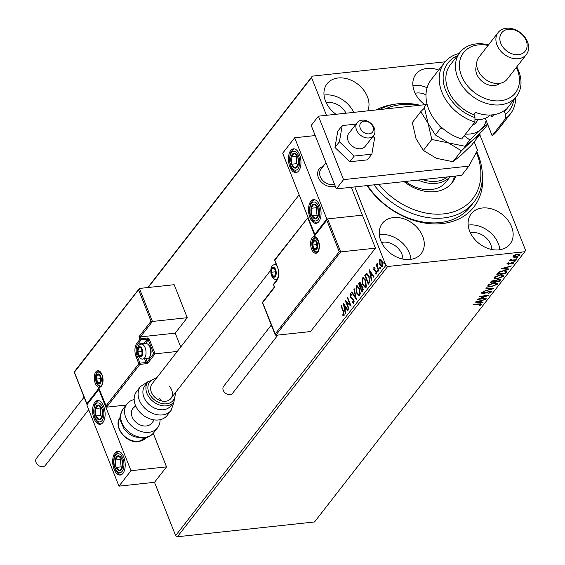 <?xml version="1.0" encoding="UTF-8"?>
<svg xmlns="http://www.w3.org/2000/svg" width="565" height="565" viewBox="0 0 565 565"><rect width="100%" height="100%" fill="white"/><g stroke="black" fill="none" stroke-linecap="round" stroke-linejoin="round"><path stroke-width="0.85" d="M482.319 173.286A70.117 52.933 -142.1 0 1 442.169 223.578A70.117 52.933 -142.1 0 1 367.024 185.595M367.554 185.532A67.129 50.681 37.9 0 0 439.958 222.582A67.129 50.681 37.9 0 0 470.334 206.698L473.936 202.065A67.129 50.681 -142.1 0 1 373.974 184.84M410.035 259.462A24.613 18.581 37.9 0 0 421.172 253.643A24.613 18.581 37.9 0 0 418.856 229.574A24.613 18.581 37.9 0 0 393.459 217.582A24.613 18.581 37.9 0 0 382.321 223.408A24.613 18.581 37.9 0 0 384.631 247.47A24.613 18.581 37.9 0 0 410.035 259.462M410.974 259.342A24.613 18.581 37.9 0 0 380.238 234.567A24.613 18.581 37.9 0 0 379.299 234.694M438.652 70.074A24.613 18.581 37.9 0 0 427.062 68.4A24.613 18.581 37.9 0 0 415.925 74.22A24.613 18.581 37.9 0 0 424.873 104.702M427.091 87.752A24.613 18.581 37.9 0 0 413.841 85.386A24.613 18.581 37.9 0 0 412.909 85.506M367.766 110.86A24.613 18.581 37.9 0 0 362.052 88.133A24.613 18.581 37.9 0 0 338.181 77.977A24.613 18.581 37.9 0 0 327.05 83.804A24.613 18.581 37.9 0 0 335.991 114.285M353.662 112.379A24.613 18.581 37.9 0 0 324.967 94.969A24.613 18.581 37.9 0 0 324.028 95.09M498.916 249.878A24.613 18.581 37.9 0 0 510.054 244.059A24.613 18.581 37.9 0 0 507.737 219.99A24.613 18.581 37.9 0 0 482.333 207.998A24.613 18.581 37.9 0 0 471.196 213.824A24.613 18.581 37.9 0 0 473.512 237.893A24.613 18.581 37.9 0 0 498.916 249.878M499.856 249.758A24.613 18.581 37.9 0 0 469.12 224.99A24.613 18.581 37.9 0 0 468.18 225.11M491.748 249.497A15.665 11.823 37.9 0 0 472.135 232.603A15.665 11.823 37.9 0 0 470.426 232.907M346.02 113.205A15.665 11.823 37.9 0 0 327.983 102.583A15.665 11.823 37.9 0 0 326.273 102.887M425.989 94.835A15.665 11.823 37.9 0 0 416.857 92.999A15.665 11.823 37.9 0 0 415.155 93.303M402.866 259.081A15.665 11.823 37.9 0 0 383.254 242.187A15.665 11.823 37.9 0 0 381.545 242.491M479.777 134.654L525.57 250.316L524.8 251.722L387.675 266.503L177.396 536.75L175.623 535.62L154.52 482.312L166.534 466.874L153.242 433.306M379.701 261.037L380.146 259.568L379.638 259.625L380.93 259.575L382.159 261.482L382.3 266.341L381.742 266.701L379.786 264.526L379.193 261.821L379.638 259.625L380.181 259.279M378.585 270.946L376.015 264.448L376.339 264.039L376.721 264.992L377.194 263.106L377.215 266.051L378.91 270.529L378.585 270.946M373.988 268.149L374.235 267.167L373.726 267.217L374.722 267.337L374.75 268.142L374.065 267.987L374.101 269.265L376.269 271.264L376.332 274.011L375.315 273.99L375.266 273.149L375.979 273.262L375.958 271.709L373.79 269.717L374.016 267.047M374.75 268.142L374.065 267.987M376.332 274.011L375.315 273.99L375.824 273.933L375.789 273.389M375.266 273.149L376.608 272.952M366.692 273.495L369.164 276.525L369.263 282.924L368.288 284.181L364.771 275.296L366.629 273.495M361.593 285.89L362.871 287.338L362.871 291.137L362.031 292.218L358.514 283.333L359.721 282.112L360.95 283.524L361.466 285.89M356.374 299.492L351.508 292.338L351.861 291.886L355.547 297.31L353.902 289.259L354.255 288.807L356.374 299.492M349.043 308.914L348.718 309.33L345.201 300.446L349.926 304.373L347.298 297.748L347.623 297.331L351.14 306.216L346.423 302.31L349.043 308.914M344.099 315.609L342.899 315.602L342.793 314.705L343.739 314.698L343.28 311.831L340.942 305.919L341.26 305.51L343.64 311.506L344.099 315.609L343.675 315.863M343.485 314.846L344.403 314.055M175.623 535.62L385.902 265.373L354.834 186.909M326.485 115.309L311.534 77.546L148.157 287.514M343.153 303.08L348.068 310.164L347.715 310.616L346.154 308.328L344.975 309.839L345.674 313.243L345.321 313.695L343.245 303.073M353.796 303.151L352.08 302.423L352.165 301.632L353.415 302.268L353.4 300.008L350.187 296.823L350.116 293.779L351.529 294.238L351.494 295.114L350.477 294.697L350.498 296.364L353.732 299.605L353.796 303.151L353.379 303.405M350.328 295.05L350.484 293.56M351.204 294.506L350.477 294.697M356.409 292.804L356.141 286.038L356.896 285.558L359.63 288.602L359.863 295.347L359.128 295.82L356.409 292.804L356.882 292.755M362.666 284.767L362.398 278.001L363.154 277.521L365.88 280.565L366.12 287.31L365.386 287.776L362.666 284.767L363.14 284.711M369.136 269.682L374.058 276.765L373.705 277.217L372.144 274.922L370.965 276.44L371.657 279.845L371.311 280.297L369.235 269.675M378.388 271.97L377.314 271.631L377.293 270.55L377.851 270.939L377.879 272.026L377.314 271.631L377.879 272.026M377.568 270.515L377.851 270.939M380.867 268.785L379.793 268.446L379.772 267.358L380.33 267.754L380.358 268.841L379.793 268.446L380.358 268.841M380.047 267.33L380.33 267.754M384.906 263.587L383.84 263.248L383.812 262.16L384.377 262.555L384.398 263.643L383.84 263.248L384.398 263.643M384.094 262.132L384.377 262.555M147.804 287.55L312.297 76.141L445.1 61.818M514.185 256.8L513.013 256.602L513.211 257.11L513.013 256.1L514.948 254.864L517.575 254.215L519.934 254.709L519.729 255.38L515.202 257.266L513.211 257.11L513.013 256.1M510.859 259.377L511.911 260.098L516.276 259.688L515.951 260.105L509.453 260.804L510.739 260.281L510.23 259.674L510.901 259.483M510.026 259.166L510.23 259.674M512.935 263.177L512.278 262.781L508.189 264.307L507.102 263.7L508.648 262.796L509.016 262.979L507.921 263.587L508.479 263.89L512.568 262.372L513.769 263.05L512.222 263.996L511.805 263.827L512.999 262.951L512.081 262.273M507.766 263.205L508.479 263.89M513.882 262.654L513.006 263.015M506.996 264.053L507.102 263.7M506.628 272.083L505.654 273.34L496.762 274.293L498.726 272.153L503.909 270.48L507.052 271.009L506.628 272.083L506.431 271.574L505.449 272.831L505.654 273.34M499.396 281.377L490.512 282.338L491.105 281.568L494.276 280.085L495.773 280.388L498.711 279.294L500.237 280.297L499.396 281.377L498.937 280.897M500.435 279.661L499.199 280.869M493.739 288.651L483.499 291.342L491.621 288.849L485.9 288.263L486.253 287.811L493.704 288.574M486.409 298.073L486.084 298.49L477.192 299.45L485.928 296.032L479.297 296.745L479.621 296.328L488.506 295.375L479.791 298.786L486.409 298.073M480.688 304.62L478.845 304.288L472.933 304.923L473.258 304.507L479.261 303.864L481.606 304.514L479.784 305.644L479.268 305.51L480.688 304.62L480.434 303.758M481.747 304.048L480.723 304.563M524.8 251.722L314.521 521.968L177.396 536.75M475.144 302.084L485.434 299.323L481.804 300.637L480.617 302.155L483.04 302.402L482.687 302.854L475.144 302.084M490.364 292.183L489.445 291.589L483.301 293.779L481.973 293.037L484.297 291.83L484.586 292.091L482.884 292.938L483.584 293.362L489.784 291.173L491.296 292.056L488.414 293.482L490.364 292.183L490.081 291.152M481.86 293.475L481.973 293.037M482.701 292.479L482.807 293.2L482.63 292.522M491.444 291.554L491.296 292.056L491.098 291.547L490.42 292.105M491.112 286.836L487.772 286.158L487.998 285.297L494.304 282.684L497.617 283.376L497.37 284.259L491.112 286.836L490.964 286.462M497.37 278.799L494.022 278.121L494.255 277.26L500.562 274.647L503.874 275.332L503.62 276.214L497.37 278.799L497.221 278.425M501.134 268.686L511.424 265.924L507.787 267.238L506.607 268.756L509.023 269.004L508.67 269.456L501.134 268.686M515.111 260.55L514.101 260.981L514.298 261.489L513.832 261.221L515.308 261.058L513.832 261.221M514.842 260.797L515.209 260.811M516.594 257.824L516.777 258.297L516.311 258.036L517.321 257.605L517.794 257.873L516.311 258.036M517.321 257.605L517.688 257.626M520.633 252.626L520.824 253.106L520.351 252.838L521.834 252.675L520.351 252.838M521.361 252.407L521.735 252.428M376.184 109.949A70.117 52.933 -142.1 0 1 393.805 104.412M312.297 76.141L311.534 77.546M385.902 265.373L387.675 266.503M481.401 300.382L480.42 301.646L480.617 302.155M476.323 301.717L482.482 302.346L482.687 302.854M480.751 300.912L477.312 301.816L479.847 302.077L480.624 300.587M485.935 298.129L486.084 298.49M479.734 298.645L478.887 298.737M485.78 295.665L485.928 296.032M486.635 295.573L485.865 295.869M483.139 293.369L483.301 293.779M483.096 293.27L481.776 292.529M482.687 292.437L483.386 292.854M492.412 288.44L491.55 288.666M486.253 287.811L491.416 288.341L491.621 288.849M489.594 286.391L487.729 285.89M497.454 283.143L497.37 284.259M497.165 283.75L496.324 284.506M493.838 282.747L493.98 283.1L488.923 285.177L488.746 285.862L491.43 286.427L496.444 284.365L496.437 283.136L495.597 282.62M488.859 284.513L488.746 285.862M488.725 284.668L488.923 285.177M496.642 283.644L493.98 283.1M495.449 281.271L494.721 281.349M491.691 281.681L490.964 281.758M496.091 280.021L495.307 280.904L495.505 281.412L498.81 281.059L499.467 279.943L499.057 279.265M491.931 280.826L491.748 281.822L494.594 281.511L495.018 280.713L494.658 280.056M491.882 280.883L491.748 281.822M493.831 280.148L493.972 280.501L492.08 281.391M494.763 281.299L493.972 280.501M496.141 280.148L495.505 281.412M498.245 279.357L498.387 279.71L496.289 280.53M499.178 280.586L498.387 279.71M495.844 278.354L493.987 277.853M503.712 275.106L503.62 276.214M503.422 275.713L502.582 276.469M500.096 274.71L500.237 275.063L495.18 277.14L495.004 277.825L497.687 278.39L502.702 276.327L502.695 275.099L501.847 274.583M495.117 276.476L495.004 277.825M494.975 276.631L495.18 277.14M502.892 275.607L500.237 275.063M497.942 273.637L497.214 273.721M506.861 270.776L506.431 271.574M499.192 271.779L497.8 273.276L497.998 273.785L505.068 273.022L506.049 271.483L505.188 270.409M499.22 271.85L499.396 272.288L497.998 273.785M503.443 270.536L503.584 270.896L499.396 272.288M506.049 271.483L503.584 270.896M507.391 266.984L506.409 268.248L506.607 268.756M502.313 268.319L508.472 268.947L508.67 269.456M506.741 267.513L503.302 268.417L505.837 268.679L506.607 267.189M507.716 263.078L508.281 263.382M510.421 263.085L510.569 263.467M508.013 263.862L508.189 264.307M507.992 263.798L506.897 263.191M515.81 259.738L515.951 260.105M511.403 260.062L510.682 260.14M517.589 257.365L516.58 257.795M519.744 254.483L519.729 255.38M519.532 254.872L518.995 255.38M515.054 256.884L515.202 257.266M517.116 254.278L517.258 254.631L513.804 256.016L515.534 256.849L518.931 255.465L518.402 254.172M513.543 255.606L513.684 256.468L513.62 255.549M518.931 255.465L517.258 254.631M521.636 252.167L520.626 252.597M341.408 305.87L340.942 305.919M343.908 315.786L342.899 315.602M343.407 315.545L343.322 314.839M348.005 310.241L346.663 308.271L346.154 308.328M345.038 309.768L344.827 308.744M344.099 305.185L343.852 303.963M344.756 308.751L346.168 307.537L344.53 305.135L344.021 305.192L344.756 308.751L345.66 307.593L344.021 305.192M346.168 307.537L345.66 307.593M346.465 302.303L345.914 300.919M350.392 304.323L349.926 304.373M347.772 297.699L347.298 297.748M350.943 305.707L346.423 302.31M353.619 303.313L352.08 302.423M353.916 302.211L354.142 301.597M353.86 299.959L353.4 300.008M353.909 299.951L352.948 299.273M353.457 299.217L350.893 297.96M351.402 297.903L350.696 296.766L350.187 296.823M352.002 295.057L350.985 294.64M356.233 298.49L352.016 292.289L351.508 292.338M355.985 297.268L355.547 297.31M354.34 289.209L353.902 289.259M356.049 288.531L356.649 285.989L356.141 286.038M356.649 285.989L357.158 285.565M359.375 295.749L357.137 293.27M359.163 294.739L360.004 294.393L360.477 292.924M359.404 288.072L357.355 286.596M359.305 289.019L357.087 286.582L356.515 286.935L356.734 292.38L358.916 294.817L359.495 294.45L359.305 289.019L359.764 288.969M360.004 294.393L359.495 294.45M362.384 291.766L362.038 290.883M360.717 287.55L360.371 286.674M359.227 283.792L358.514 283.333M359.022 283.277L359.976 282.161M363.055 287.698L362.087 286.716L360.689 287.585L361.995 290.89L362.546 287.755L361.409 286.822M361.995 290.89L363.302 289.407M361.141 283.898L360.046 283.34M361.091 283.905L359.538 283.397L360.166 283.206M359.538 283.397L359.199 283.828L360.329 286.674L361.31 285.89M361 286.406L360.491 286.462L360.632 283.955M362.998 287.705L362.546 287.755M362.871 290.361L362.37 290.417M362.306 280.494L362.907 277.952L362.398 278.001M362.907 277.952L363.415 277.528M365.626 287.712L363.394 285.233M365.421 286.702L366.254 286.356L366.727 284.887M365.654 280.035L363.606 278.559M365.555 280.982L363.344 278.545L362.772 278.898L362.984 284.343L365.174 286.78L365.746 286.413L365.555 280.982L366.021 280.932M366.254 286.356L365.746 286.413M368.641 283.729L368.288 282.846M365.484 275.755L364.771 275.296M365.28 275.24L367.045 273.453M368.91 275.918L366.953 274.541M369.298 276.885L366.699 274.569L365.456 275.791L368.253 282.853L369.107 282.352L370.004 280.198M367.342 274.491L366.699 274.569M369.884 281.01L369.376 281.066L368.839 276.935M368.253 282.853L369.376 281.066M373.995 276.843L372.653 274.873L372.144 274.922M371.021 276.37L370.817 275.346M370.089 271.786L369.835 270.557M370.739 275.353L372.151 274.138L370.52 271.737L370.011 271.793L370.739 275.353L371.65 274.195L370.011 271.793M372.151 274.138L371.65 274.195M375.259 268.085L374.574 267.937M376.841 273.961L375.824 273.933M375.774 273.093L376.488 273.206L375.774 273.093M376.41 271.659L375.958 271.709M376.467 271.652L375.64 271.193M376.149 271.136L375.033 270.96M375.534 270.91L374.284 270.579M374.793 270.529L374.298 269.66L373.79 269.717M377.823 271.581L377.801 270.494M377.342 266.454L376.756 264.985M376.481 264.399L376.015 264.448M377.159 264.032L377.236 263.417M380.302 268.389L380.28 267.302M379.638 261.772L379.193 261.821M381.989 266.623L380.429 264.78M380.266 264.477L379.786 264.526M381.834 265.698L382.752 264.865M382.032 261.164L380.591 260.239M381.841 261.899L379.955 260.423L380.111 264.116L381.982 265.55L381.841 261.899L382.3 261.849M380.831 260.14L379.955 260.423M382.491 265.494L382.102 265.734M384.348 263.191L384.32 262.111M335.165 185.941A11.936 9.012 -142.1 0 1 332.559 186.62A11.936 9.012 -142.1 0 1 320.242 180.807A11.936 9.012 -142.1 0 1 319.119 169.133A11.936 9.012 -142.1 0 1 322.975 166.611A11.936 9.012 -142.1 0 0 319.119 169.133L319.119 169.133A11.936 9.012 -142.1 0 0 317.848 175.821A11.936 9.012 -142.1 0 0 335.165 185.941M318.822 221.635A11.936 6.173 83.8 0 1 316.082 223.352A11.936 6.173 83.8 0 1 309.161 215.011A11.936 6.173 83.8 0 1 310.785 201.331A11.936 6.173 83.8 0 1 313.526 199.622A11.936 6.173 83.8 0 1 320.44 207.962A11.936 6.173 83.8 0 1 318.822 221.635M290.685 150.565A11.936 6.173 -96.2 0 0 289.068 164.246A11.936 6.173 -96.2 0 0 295.982 172.586A11.936 6.173 -96.2 0 0 298.723 170.87A11.936 6.173 -96.2 0 0 300.34 157.197A11.936 6.173 -96.2 0 0 293.426 148.856A11.936 6.173 -96.2 0 0 290.685 150.565M294.683 137.768L326.838 218.994L314.825 234.433L282.67 153.214L294.683 137.768L315.214 135.558M326.838 218.994L362.391 215.159L351.352 187.283M314.825 234.433L315.327 234.383M94.828 402.28A11.936 6.173 83.8 0 1 97.568 400.564A11.936 6.173 83.8 0 1 104.483 408.905A11.936 6.173 83.8 0 1 102.865 422.585A11.936 6.173 83.8 0 1 100.125 424.301A11.936 6.173 83.8 0 1 93.211 415.96A11.936 6.173 83.8 0 1 94.828 402.28M122.965 473.35A11.936 6.173 -96.2 0 0 124.583 459.67A11.936 6.173 -96.2 0 0 117.668 451.329A11.936 6.173 -96.2 0 0 114.928 453.045A11.936 6.173 -96.2 0 0 113.304 466.725A11.936 6.173 -96.2 0 0 120.225 475.066A11.936 6.173 -96.2 0 0 122.965 473.35M130.981 470.709L118.968 486.147L86.812 404.921L98.826 389.483L130.981 470.709L166.534 466.874M118.968 486.147L154.52 482.312M98.826 389.483L99.186 389.44M373.31 127.916A7.458 5.629 37.9 0 0 365.23 121.143A7.458 5.629 37.9 0 0 359.947 127.111A7.458 5.629 37.9 0 0 368.027 133.884A7.458 5.629 37.9 0 0 373.31 127.916M356.07 128.495A10.445 7.882 -142.1 0 1 357.186 122.64A10.445 7.882 -142.1 0 1 366.975 120.938A10.445 7.882 -142.1 0 1 374.779 129.618A10.445 7.882 -142.1 0 1 373.67 135.473A10.445 7.882 -142.1 0 1 363.881 137.175A10.445 7.882 -142.1 0 1 356.07 128.495M325.984 162.748L320.899 169.281A10.445 7.882 37.9 0 0 319.783 175.129A10.445 7.882 37.9 0 0 334.466 184.169M180.715 347.009L175.228 333.145L140.438 336.895L152.458 321.457L187.248 317.7L174.182 284.704L139.393 288.454L152.458 321.457L151.032 321.238L138.573 289.76L139.393 288.454L74.177 371.961M175.228 333.145L187.248 317.7M138.573 289.76L74.403 372.229L86.869 403.7L98.882 388.261L106.623 407.167L126.087 405.07M99.588 389.398L98.882 388.261L98.981 388.932L106.015 406.701L105.916 406.023L138.842 363.712L136.13 356.861A9.845 5.092 83.8 0 1 136.779 343.386L140.021 339.219L139.018 336.676L140.438 336.895L141.144 338.675L147.239 338.018A1.787 1.349 37.9 0 1 149.365 339.374L155.093 353.845L177.255 351.451M74.403 372.229L74.509 371.848L74.403 372.229M87.568 404.844L86.869 403.7L86.968 404.378L74.163 372.045M138.411 356.19L137.253 356.317L139.965 363.168A0.897 0.36 158.4 0 0 138.842 363.712A0.897 0.678 37.9 0 0 139.908 364.39L146.003 363.733A1.787 0.72 158.4 0 0 148.242 362.645L155.093 353.845L153.673 353.626L148.242 339.918L145.304 343.697M262.379 302.501L275.176 334.833L275.077 334.155L339.24 251.693L326.782 220.216L314.769 235.662L307.734 217.892L274.809 260.204L277.521 267.061A9.845 5.092 83.8 0 1 276.871 280.53L273.63 284.704L274.632 287.239L262.619 302.678L275.784 335.299L310.573 331.549L375.457 248.155L362.391 215.159L327.601 218.909L340.667 251.905L375.457 248.155M339.24 251.693L340.667 251.905L275.784 335.299M326.782 220.216L327.601 218.909L327.121 219.22L315.108 234.666M314.769 235.662L315.588 234.355M307.734 217.892L274.865 259.575A0.897 0.897 0 0 0 274.738 260.451A0.897 0.36 -21.6 0 1 274.809 260.204A0.897 0.678 -142.1 0 1 274.865 259.575M271.751 274.47A4.478 2.317 -96.2 0 0 272.747 276.066A4.478 2.317 -96.2 0 0 275.063 275.96A4.478 2.317 -96.2 0 0 275.868 272.055A4.478 2.317 -96.2 0 0 274.364 268.248A4.478 2.317 -96.2 0 0 272.048 268.347A4.478 2.317 -96.2 0 0 271.242 272.259A4.478 2.317 -96.2 0 0 271.751 274.47M272.168 274.145L272.747 276.066L275.063 275.96L275.868 272.055L274.364 268.248L272.048 268.347L271.242 272.259L272.168 274.145M275.367 270.331L275.049 271.85L275.72 273.538M274.774 268.057L272.048 268.347M275.049 271.85L271.242 272.259M275.12 275.812L272.747 276.066M138.291 354.078A4.478 2.317 -96.2 0 0 139.287 355.675A4.478 2.317 -96.2 0 0 141.603 355.569A4.478 2.317 -96.2 0 0 142.408 351.663A4.478 2.317 -96.2 0 0 140.904 347.856A4.478 2.317 -96.2 0 0 138.587 347.955A4.478 2.317 -96.2 0 0 137.782 351.868A4.478 2.317 -96.2 0 0 138.291 354.078M138.7 353.754L139.287 355.675L141.603 355.569L142.408 351.663L140.904 347.856L138.587 347.955L137.782 351.868L138.7 353.754M148.524 344.876L149.16 345.618A6.448 3.333 83.8 0 1 150.304 347.609A6.448 3.333 83.8 0 1 150.262 355.837L149.803 356.699A7.458 3.856 -96.2 0 0 149.852 347.171A7.458 3.856 -96.2 0 0 148.524 344.876A7.458 3.856 -96.2 0 0 146.045 343.619L141.328 344.127A7.458 3.856 83.8 0 1 145.127 347.687A7.458 3.856 83.8 0 1 142.924 358.959C141.624 359.615 139.936 358.316 137.86 355.046C136.596 348.499 137.747 344.855 141.328 344.127M142.924 358.959L147.649 358.45A7.458 3.856 -96.2 0 0 149.803 356.699M141.9 349.94L141.589 351.458L142.26 353.146M141.307 347.666L138.587 347.955M141.589 351.458L137.782 351.868M141.653 355.42L139.287 355.675M96.855 381.297A4.478 2.317 -96.2 0 0 97.844 382.886A4.478 2.317 -96.2 0 0 100.16 382.788A4.478 2.317 -96.2 0 0 100.973 378.875A4.478 2.317 -96.2 0 0 99.461 375.068A4.478 2.317 -96.2 0 0 97.145 375.167A4.478 2.317 -96.2 0 0 96.34 379.08A4.478 2.317 -96.2 0 0 96.855 381.297M97.265 380.965L97.844 382.886L100.16 382.788L100.973 378.875L99.461 375.068L97.145 375.167L96.34 379.08L97.265 380.965M100.464 377.152L100.146 378.67L100.817 380.358M99.871 374.877L97.145 375.167M100.146 378.67L96.34 379.08M100.217 382.632L97.844 382.886M313.194 247.258A4.478 2.317 -96.2 0 0 314.189 248.847A4.478 2.317 -96.2 0 0 316.506 248.748A4.478 2.317 -96.2 0 0 317.311 244.836A4.478 2.317 -96.2 0 0 315.8 241.029A4.478 2.317 -96.2 0 0 313.49 241.135A4.478 2.317 -96.2 0 0 312.678 245.041A4.478 2.317 -96.2 0 0 313.194 247.258M313.603 246.926L314.189 248.847L316.506 248.748L317.311 244.836L315.8 241.029L313.49 241.135L312.678 245.041L313.603 246.926M316.803 243.112L316.492 244.631L317.163 246.326M316.209 240.838L313.49 241.135M316.492 244.631L312.678 245.041M316.555 248.593L314.189 248.847M298.595 160.961A7.458 3.856 -96.2 0 0 297.84 157.218A7.458 3.856 -96.2 0 0 294.245 153.299A7.458 3.856 -96.2 0 0 291.109 156.802A7.458 3.856 -96.2 0 0 291.568 164.224A7.458 3.856 -96.2 0 0 295.163 168.144A7.458 3.856 -96.2 0 0 298.299 164.641A7.458 3.856 -96.2 0 0 298.595 160.961M298.242 160.912L297.84 157.218L294.245 153.299L291.109 156.802L291.568 164.224L295.163 168.144L298.299 164.641L298.242 160.912M296.653 155.728L296.187 156.258L296.646 163.68L297.953 165.107M296.187 156.258L291.109 156.802M296.646 163.68L291.568 164.224M102.738 412.669A7.458 3.856 -96.2 0 0 101.983 408.926A7.458 3.856 -96.2 0 0 98.388 405.006A7.458 3.856 -96.2 0 0 95.252 408.516A7.458 3.856 -96.2 0 0 95.711 415.939A7.458 3.856 -96.2 0 0 99.306 419.859A7.458 3.856 -96.2 0 0 102.442 416.349A7.458 3.856 -96.2 0 0 102.738 412.669M102.385 412.62L101.983 408.926L98.388 405.006L95.252 408.516L95.711 415.939L99.306 419.859L102.442 416.349L102.385 412.62M100.796 407.443L100.33 407.965L100.789 415.388L102.096 416.815M100.33 407.965L95.252 408.516M100.789 415.388L95.711 415.939M117.803 469.903A7.458 3.856 -96.2 0 0 119.829 470.603A7.458 3.856 -96.2 0 0 122.69 466.4A7.458 3.856 -96.2 0 0 121.807 458.992A7.458 3.856 -96.2 0 0 118.064 455.793A7.458 3.856 -96.2 0 0 115.196 459.995A7.458 3.856 -96.2 0 0 116.086 467.403A7.458 3.856 -96.2 0 0 117.803 469.903M118.127 468.985L119.829 470.603L122.69 466.4L121.807 458.992L118.064 455.793L115.196 459.995L116.086 467.403L118.127 468.985M121.087 458.264L120.281 459.451L121.164 466.852L122.012 467.58M120.281 459.451L115.196 459.995M121.164 466.852L116.086 467.403M313.66 218.189A7.458 3.856 -96.2 0 0 315.687 218.888A7.458 3.856 -96.2 0 0 318.547 214.686A7.458 3.856 -96.2 0 0 317.664 207.284A7.458 3.856 -96.2 0 0 313.921 204.078A7.458 3.856 -96.2 0 0 311.054 208.287A7.458 3.856 -96.2 0 0 311.944 215.689A7.458 3.856 -96.2 0 0 313.66 218.189M313.985 217.271L315.687 218.888L318.547 214.686L317.664 207.284L313.921 204.078L311.054 208.287L311.944 215.689L313.985 217.271M316.944 206.55L316.139 207.736L317.022 215.145L317.869 215.865M316.139 207.736L311.054 208.287M317.022 215.145L311.944 215.689M154.238 419.908L151.71 423.15A11.936 9.012 -142.1 0 1 146.314 425.975A11.936 9.012 -142.1 0 1 133.997 420.162A11.936 9.012 -142.1 0 1 132.874 408.495A11.936 9.012 -142.1 0 1 135.84 406.277M160.036 419.71A19.394 14.641 -142.1 0 1 157.6 427.733A19.394 14.641 -142.1 0 1 148.828 432.324A19.394 14.641 -142.1 0 1 128.813 422.874A19.394 14.641 -142.1 0 1 126.984 403.911A19.394 14.641 -142.1 0 1 134.166 399.582M147.966 381.813L144.965 385.669A16.413 12.388 37.9 0 0 147.592 403.014A16.413 12.388 37.9 0 0 170.863 405.825L173.872 401.962A16.413 12.388 -142.1 0 1 150.594 399.151A16.413 12.388 -142.1 0 1 147.966 381.813L156.886 377.639M299.139 194.812L152.098 383.783A11.936 9.012 37.9 0 0 154.012 396.397A11.936 9.012 37.9 0 0 170.934 398.445A11.936 9.012 37.9 0 0 169.027 385.831M161.378 400.924A11.936 9.012 37.9 0 0 159.415 398.184M140.523 386.517L136.596 391.559A19.394 14.641 37.9 0 0 139.703 412.055A19.394 14.641 37.9 0 0 167.212 415.381L171.138 410.331A19.394 14.641 -142.1 0 1 143.63 407.005A19.394 14.641 -142.1 0 1 140.523 386.517L148.192 381.523M88.691 409.682L45.355 465.383A5.671 4.28 -142.1 0 1 42.792 466.725A5.671 4.28 -142.1 0 1 36.937 463.964A5.671 4.28 -142.1 0 1 36.407 458.42L84.1 397.131M277.867 335.073L232.561 393.304A5.671 4.28 -142.1 0 1 227.688 394.384A5.671 4.28 -142.1 0 1 223.26 390.337A5.671 4.28 -142.1 0 1 223.613 386.34L271.306 325.045M349.523 132.655A10.445 7.882 37.9 0 0 348.774 133.453A10.445 7.882 37.9 0 0 351.614 145.629A10.445 7.882 37.9 0 0 364.503 147.084A10.445 7.882 37.9 0 0 365.258 146.279L373.67 135.473M356.056 124.088L342.185 125.585L337.743 131.299L334.974 147.479L349.799 161.76L367.398 159.86L371.841 154.146L374.609 137.973L372.957 136.384M342.185 125.585L339.424 141.766L334.974 147.479M339.424 141.766L354.248 156.046L349.799 161.76M354.248 156.046L371.841 154.146M426.314 104.546L318.42 116.178L343.548 179.635L468.837 166.124L477.524 150.212L474.205 141.815M318.42 116.178L311.209 125.444L336.337 188.901L461.633 175.39L468.837 166.124M343.548 179.635L336.337 188.901M378.896 184.31A64.149 48.428 37.9 0 0 443.045 213.944A64.149 48.428 37.9 0 0 480.864 174.698A64.149 48.428 37.9 0 0 476.337 152.388M476.775 151.582A67.129 50.681 -142.1 0 1 482.397 176.958A67.129 50.681 -142.1 0 1 473.936 202.065M379.631 109.582A67.129 50.681 -142.1 0 1 419.957 105.231M417.846 105.457A64.149 48.428 37.9 0 0 385.224 108.974M455.708 176.033A38.039 28.716 -142.1 0 1 452.177 182.657A38.039 28.716 -142.1 0 1 404.053 181.598M451.237 183.787A38.039 28.716 37.9 0 0 454.521 176.16M405.493 181.443A32.819 24.775 37.9 0 0 446.258 181.768L450.263 176.619M450.199 176.626A32.819 24.775 -142.1 0 1 436.215 183.357A32.819 24.775 -142.1 0 1 418.262 180.066M422.684 179.592A31.329 23.652 37.9 0 0 436.314 181.316A31.329 23.652 37.9 0 0 447.508 176.916M492.157 135.713A41.775 31.534 37.9 0 0 497.179 130.903L510.393 113.911A41.775 31.534 -142.1 0 1 505.378 118.728L492.157 135.713L485.25 118.276M488.068 45.433A32.819 24.775 37.9 0 0 478.386 44.896A32.819 24.775 37.9 0 0 461.506 75.83A32.819 24.775 37.9 0 0 500.498 100.739A32.819 24.775 37.9 0 0 516.325 67.426M516.742 66.882A35.807 27.028 -142.1 0 1 516.502 96.354A35.807 27.028 -142.1 0 1 500.3 104.822A35.807 27.028 -142.1 0 1 463.349 87.384A35.807 27.028 -142.1 0 1 459.981 52.376A35.807 27.028 -142.1 0 1 476.182 43.908A35.807 27.028 -142.1 0 1 488.485 44.896M498.146 32.488L478.922 57.192A17.903 13.518 37.9 0 0 480.603 74.693A17.903 13.518 37.9 0 0 499.079 83.415A17.903 13.518 37.9 0 0 507.179 79.178L526.403 54.473A17.903 13.518 -142.1 0 1 518.303 58.711A17.903 13.518 -142.1 0 1 499.827 49.988A17.903 13.518 -142.1 0 1 498.146 32.488A17.903 13.518 -142.1 0 1 506.24 28.25A17.903 13.518 -142.1 0 1 524.716 36.972A17.903 13.518 -142.1 0 1 526.403 54.473M508.451 29.246A14.916 11.265 37.9 0 0 500.781 43.307A14.916 11.265 37.9 0 0 518.5 54.628A14.916 11.265 37.9 0 0 526.17 40.567A14.916 11.265 37.9 0 0 508.451 29.246M476.705 65.215A14.916 11.265 37.9 0 0 479.826 79.164A14.916 11.265 37.9 0 0 494.467 85.513A14.916 11.265 37.9 0 0 499.947 83.295M459.981 52.376L450.369 64.728A35.807 27.028 37.9 0 0 473.837 114.737L475.638 112.421A35.807 27.028 -142.1 0 0 492.489 114.857A35.807 27.028 -142.1 0 0 506.113 109.137L504.312 111.453A35.807 27.028 37.9 0 0 506.883 108.706L516.502 96.354M457.29 55.843A38.787 29.281 37.9 0 0 444.422 86.77A38.787 29.281 37.9 0 0 474.981 117.633L474.904 122.012L461.683 138.997A41.775 31.534 37.9 0 1 431.243 79.594L444.457 62.609A41.775 31.534 -142.1 0 1 459.147 53.456M474.904 122.012A41.775 31.534 -142.1 0 1 444.457 62.609M515.661 97.427A41.775 31.534 -142.1 0 1 510.393 113.911M505.378 118.728L505.456 114.349L504.312 111.453M505.456 114.349A38.787 29.281 37.9 0 0 513.804 99.814M473.837 114.737L474.981 117.633M493.711 114.702L491.974 116.934L491.197 114.97M493.598 114.723L491.974 116.934M424.442 108.056L420.791 111.644L412.309 122.541L416.052 138.736L423.333 150.389L431.815 139.484L448.398 142.874L461.45 150.806L452.968 161.71L436.385 158.32L423.333 150.389M420.791 111.644L428.072 123.29L431.815 139.484M461.45 150.806L472.524 140.275L480.066 134.279L471.577 145.184L460.51 155.714L452.968 161.71M480.066 134.279L479.946 133.333M487.701 124.462L483.598 129.745L472.524 140.275L464.981 146.264L448.398 142.874L435.347 134.943L428.072 123.29L424.322 107.103L426.956 103.72M465.525 134.06A28.342 21.399 37.9 0 0 480.935 129.463A28.342 21.399 37.9 0 0 486.119 120.465M439.824 125.72L440.227 128.672L443.405 128.982M464.197 135.77L469.861 139.993L480.935 129.463L487.56 124.102M469.861 139.993L464.981 146.264M440.227 128.672L435.347 134.943M474.946 119.618A26.852 20.269 37.9 0 0 490.399 115.013M478.703 303.921L478.845 304.288M486.373 292.303L486.514 292.663M495.47 280.699L495.667 281.208M498.012 273.001L498.21 273.509M343.746 311.781L343.28 311.831M352.362 298.49L351.854 298.539M359.623 282.514L359.114 282.571M365.915 274.421L365.407 274.477M369.107 282.352L368.599 282.401M95.287 383.303A8.355 4.315 83.8 0 1 95.838 371.869A8.355 4.315 83.8 0 1 102.018 374.652A8.355 4.315 83.8 0 1 101.467 386.086A8.355 4.315 83.8 0 1 95.287 383.303M98.614 371.48A7.458 3.856 -96.2 0 0 96.41 382.759A7.458 3.856 -96.2 0 0 100.217 386.312C100.076 387.477 104.553 384.348 101.947 374.899L98.614 371.48M145.869 358.641L147.183 361.967A0.897 0.36 -21.6 0 1 146.06 362.511L139.965 363.168A0.897 0.466 83.8 0 1 139.908 364.39L106.623 407.167M139.018 336.676L151.032 321.238M146.003 363.733A0.897 0.466 -96.2 0 0 146.06 362.511L144.584 358.782M143.609 343.88A8.948 4.626 83.8 0 1 143.934 343.407L137.839 344.064A8.948 4.626 -96.2 0 0 137.253 356.317A0.897 0.36 158.4 0 0 136.13 356.861M144.781 343.753A0.897 0.678 37.9 0 0 143.934 343.407L147.183 339.24L141.088 339.897L137.839 344.064A0.897 0.678 -142.1 0 1 136.779 343.386M148.242 362.645A0.897 0.678 -142.1 0 1 147.183 361.967L153.673 353.626M141.144 338.675A0.897 0.36 158.4 0 0 140.021 339.219A0.897 0.678 -142.1 0 0 141.088 339.897A0.897 0.466 -96.2 0 0 141.144 338.675M147.239 338.018A0.897 0.466 83.8 0 1 147.183 339.24A0.897 0.678 -142.1 0 1 148.242 339.918A0.897 0.36 158.4 0 1 149.365 339.374M318.356 240.619A8.355 4.315 83.8 0 1 317.812 252.047A8.355 4.315 83.8 0 1 311.633 249.264A8.355 4.315 83.8 0 1 312.184 237.83A8.355 4.315 83.8 0 1 318.356 240.619M312.756 248.72A7.458 3.856 -96.2 0 0 316.555 252.273C316.421 253.438 320.892 250.309 318.293 240.867L314.959 237.441A7.458 3.856 -96.2 0 0 312.756 248.72M273.778 285.078A0.897 0.36 -21.6 0 1 273.559 284.951A0.897 0.36 -21.6 0 1 273.63 284.704A0.897 0.678 37.9 0 1 273.686 284.068A0.897 0.897 0 0 0 273.559 284.951L274.392 287.055M273.686 284.068L276.928 279.901A0.897 0.678 37.9 0 0 276.871 280.53M277.662 267.436A0.897 0.36 -21.6 0 1 277.45 267.309A0.897 0.36 -21.6 0 1 277.521 267.061M274.957 260.585A0.897 0.36 -21.6 0 1 274.738 260.451L277.45 267.309C279.223 271.108 279.054 275.303 276.928 279.901M271.511 274.781A5.071 2.62 -96.2 0 0 275.268 276.469A5.071 2.62 -96.2 0 0 275.6 269.526A5.071 2.62 -96.2 0 0 271.85 267.838A5.071 2.62 -96.2 0 0 271.511 274.781M277.577 278.828A7.458 3.856 83.8 0 1 276.384 279.35C275.084 280.007 273.396 278.707 271.327 275.438C270.056 268.891 271.207 265.246 274.788 264.519A7.458 3.856 83.8 0 1 276.582 265.112M138.051 354.389A5.071 2.62 -96.2 0 0 141.801 356.077A5.071 2.62 -96.2 0 0 142.133 349.142A5.071 2.62 -96.2 0 0 138.383 347.447A5.071 2.62 -96.2 0 0 138.051 354.389M96.615 381.601A5.071 2.62 -96.2 0 0 100.365 383.296A5.071 2.62 -96.2 0 0 100.697 376.354A5.071 2.62 -96.2 0 0 96.947 374.666A5.071 2.62 -96.2 0 0 96.615 381.601M312.954 247.569A5.071 2.62 -96.2 0 0 316.704 249.257A5.071 2.62 -96.2 0 0 317.036 242.314A5.071 2.62 -96.2 0 0 313.285 240.626A5.071 2.62 -96.2 0 0 312.954 247.569M299.683 161.025A9.549 4.937 -96.2 0 0 294.118 151.215A9.549 4.937 -96.2 0 0 289.725 160.418A9.549 4.937 -96.2 0 0 295.29 170.22A9.549 4.937 -96.2 0 0 299.683 161.025M103.826 412.74A9.549 4.937 -96.2 0 0 98.261 402.93A9.549 4.937 -96.2 0 0 93.868 412.125A9.549 4.937 -96.2 0 0 99.433 421.935A9.549 4.937 -96.2 0 0 103.826 412.74M117.485 471.775A9.549 4.937 -96.2 0 0 123.742 467.297A9.549 4.937 -96.2 0 0 120.409 454.62A9.549 4.937 -96.2 0 0 114.151 459.098A9.549 4.937 -96.2 0 0 117.485 471.775M313.342 220.068A9.549 4.937 -96.2 0 0 319.599 215.583A9.549 4.937 -96.2 0 0 316.266 202.906A9.549 4.937 -96.2 0 0 310.008 207.39A9.549 4.937 -96.2 0 0 313.342 220.068M153.673 432.783C151.109 435.94 147.726 437.755 143.531 438.228L133.714 436.66L128.403 433.517L124.258 429.329L120.274 420.148C119.208 418.736 120.14 415.007 123.057 408.961A19.394 14.641 37.9 0 0 124.886 427.924A19.394 14.641 37.9 0 0 144.901 437.367A19.394 14.641 37.9 0 0 153.673 432.783L157.6 427.733M120.112 417.62A16.413 12.388 37.9 0 0 122.019 433.56A16.413 12.388 37.9 0 0 138.806 441.364A16.413 12.388 37.9 0 0 146.003 437.769L138.467 441.583C125.917 443.624 112.534 426.194 120.331 417.33M156.251 378.451A14.916 11.265 37.9 0 0 152.133 397.718A14.916 11.265 37.9 0 0 167.614 403.643A14.916 11.265 37.9 0 0 175.086 393.113M477.828 119.731A19.994 15.093 -142.1 0 1 472.156 125.543M507.871 263.756L507.674 263.248M357.087 286.582L357.596 286.526M358.916 294.817L359.425 294.761M363.344 278.545L363.853 278.488M365.174 286.78L365.682 286.723M374.235 267.888L374.743 267.838M375.774 273.389L376.283 273.333M377.25 263.996L377.759 263.94M357.186 122.64L348.774 133.453M132.874 408.495L135.402 405.246M170.934 398.445L270.564 270.409M275.176 264.477L275.939 263.495M262.386 302.416L274.371 287.013M277.359 279.244L276.384 279.35M276.285 264.356L274.788 264.519M99.101 371.516L96.933 373.197L95.937 375.457L95.711 379.32L96.424 382.265L98.19 384.977L100.683 386.178M315.447 237.477L313.278 239.157L312.276 241.424L312.05 245.281L312.763 248.226L314.528 250.945L317.022 252.138M294.344 148.885L292.274 150.198L290.226 153.539L289.372 160.347L290.488 165.828L291.914 168.773L294.577 171.527L296.872 172.36M98.487 400.599L96.417 401.906L94.369 405.246L93.515 412.055L94.63 417.542L96.057 420.487L98.72 423.234L101.015 424.068M118.586 451.364L116.51 452.685L114.483 455.969L113.607 460.461L113.706 463.858L114.314 466.994L116.129 471.21L117.965 473.371L121.115 474.833M314.444 199.65L312.367 200.971L310.34 204.255L309.465 208.746L309.564 212.15L310.171 215.279L311.986 219.495L313.822 221.664L316.972 223.126M123.057 408.961L126.984 403.911M173.872 401.962L175.722 392.294M171.138 410.331L174.091 401.673"/></g></svg>
